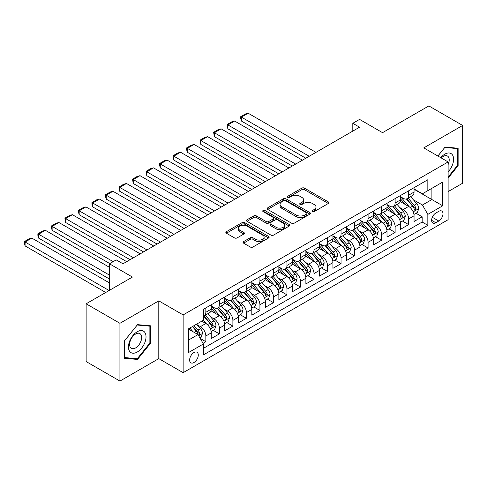 <?xml version="1.0" encoding="UTF-8"?>
<svg xmlns="http://www.w3.org/2000/svg" width="487" height="487" viewBox="0 0 487 487"><rect width="100%" height="100%" fill="white"/><g stroke="black" fill="none" stroke-linecap="round" stroke-linejoin="round"><path stroke-width="0.73" d="M312.417 211.595A1.315 0.761 0 0 0 314.279 211.595L328.378 203.456A1.875 1.084 0 0 0 328.926 202.689A1.875 1.084 0 0 0 328.378 201.928L304.491 188.134A1.875 1.084 0 0 0 301.837 188.134L287.738 196.273A1.315 0.761 0 0 0 287.354 196.809A1.315 0.761 0 0 0 287.738 197.351A1.315 0.761 0 0 0 289.595 197.351L291.421 196.291A6.008 3.47 0 0 1 299.913 196.291L301.903 197.442A6.008 3.47 0 0 1 303.663 199.895A6.008 3.47 0 0 1 301.903 202.349L300.077 203.402A1.315 0.761 0 0 0 299.694 203.937A1.315 0.761 0 0 0 300.077 204.473A1.315 0.761 0 0 0 301.934 204.473L303.76 203.42A6.008 3.47 0 0 1 312.252 203.42L314.243 204.57A6.008 3.47 0 0 1 316.002 207.018A6.008 3.47 0 0 1 314.243 209.471L312.417 210.524A1.315 0.761 0 0 0 312.033 211.06A1.315 0.761 0 0 0 312.417 211.595L312.417 210.524M193.954 362.535A6.118 3.531 120 0 0 197.947 357.141A6.118 3.531 120 0 0 197.01 352.241A6.118 3.531 120 0 0 193.954 352.539A6.118 3.531 120 0 0 189.954 357.933A6.118 3.531 120 0 0 190.892 362.833A6.118 3.531 120 0 0 193.954 362.535M243.579 241.613A1.875 1.084 0 0 0 243.031 242.38A1.875 1.084 0 0 0 243.579 243.147L250.281 247.012A1.875 1.084 0 0 0 252.936 247.012L268.593 237.973A1.875 1.084 0 0 0 269.147 237.206A1.875 1.084 0 0 0 268.593 236.439L244.705 222.65A1.875 1.084 0 0 0 242.051 222.65L226.394 231.69A1.875 1.084 0 0 0 225.846 232.457A1.875 1.084 0 0 0 226.394 233.224L234.49 237.893A1.875 1.084 0 0 0 237.145 237.893L243.847 234.028A1.875 1.084 0 0 0 244.395 233.261A1.875 1.084 0 0 0 243.847 232.494L239.829 230.174A5.022 2.898 0 0 1 238.362 228.129A5.022 2.898 0 0 1 241.461 225.451A5.022 2.898 0 0 1 246.933 226.078L262.657 235.16A5.022 2.898 0 0 1 264.124 237.206A5.022 2.898 0 0 1 261.026 239.884A5.022 2.898 0 0 1 255.559 239.257L252.936 237.741A1.875 1.084 0 0 0 250.281 237.741L243.579 241.613L243.579 243.147M448.119 191.592L462.65 183.203L462.65 125.445L428.852 105.929L382.545 132.665L359.564 119.394L352.807 123.296L359.564 127.198L122.974 263.796L116.216 259.894L109.453 263.796L109.453 290.331M119.93 323.307L119.93 381.071L158.799 358.627L158.799 300.869L119.93 323.307L86.132 303.797L132.44 277.06L109.453 263.796M158.799 300.869L183.136 314.919L448.119 161.934L448.119 219.692L183.136 372.677L183.136 314.919M462.65 125.445L423.781 147.884L448.119 161.934M291.555 223.186A1.875 1.084 0 0 0 294.209 223.186L309.866 214.146A1.875 1.084 0 0 0 310.414 213.379A1.875 1.084 0 0 0 309.866 212.612L285.979 198.824A1.875 1.084 0 0 0 283.324 198.824L267.667 207.864A1.875 1.084 0 0 0 267.113 208.631A1.875 1.084 0 0 0 267.667 209.398L291.555 223.186M263.613 211.882A1.315 0.761 0 0 1 264.946 212.07L289.205 226.071L273.572 235.099A1.875 1.084 0 0 1 270.918 235.099L247.031 221.311L247.031 219.777A1.875 1.084 0 0 0 246.483 220.544A1.875 1.084 0 0 0 247.031 221.311M247.031 219.777L253.733 215.905A1.875 1.084 0 0 1 256.387 215.905L266.072 221.5A1.875 1.084 0 0 0 268.727 221.5L273.17 218.937A1.875 1.084 0 0 0 273.724 218.17A1.875 1.084 0 0 0 273.17 217.403L263.09 211.577A1.315 0.761 0 0 1 262.7 211.041A1.315 0.761 0 0 1 263.516 210.341A1.315 0.761 0 0 1 264.946 210.506L289.229 224.525A1.875 1.084 0 0 1 289.777 225.292A1.875 1.084 0 0 1 289.229 226.059L289.229 224.525M119.93 381.071L86.132 361.555L86.132 303.797M203.042 343.311L205.849 341.691L200.236 338.453M197.046 324.665L200.443 326.625A7.646 4.413 60 0 1 205.849 335.993L211.255 332.871L211.255 338.568L219.369 333.887L213.215 330.332M210.567 316.86L213.957 318.821A7.646 4.413 60 0 1 219.369 328.189L224.775 325.066L224.775 330.764L232.889 326.083L226.735 322.528M224.087 309.056L227.478 311.016A7.646 4.413 60 0 1 232.889 320.385L238.295 317.262L238.295 322.96L246.404 318.273L240.255 314.724M237.607 301.252L240.998 303.212A7.646 4.413 60 0 1 246.404 312.575L251.816 309.458L251.816 315.156L259.924 310.469L253.776 306.92M251.122 293.448L254.518 295.408A7.646 4.413 60 0 1 259.924 304.771L265.336 301.648L265.336 307.346L273.444 302.664L267.296 299.115M264.642 285.638L268.039 287.598A7.646 4.413 60 0 1 273.444 296.967L278.856 293.844L278.856 299.542L286.965 294.86L280.816 291.305M278.162 277.834L281.559 279.794A7.646 4.413 60 0 1 286.965 289.162L292.37 286.039L292.37 291.737L300.485 287.056L294.331 283.501M291.683 270.029L295.079 271.99A7.646 4.413 60 0 1 300.485 281.358L305.891 278.235L305.891 283.933L314.005 279.252L307.851 275.697M305.203 262.225L308.594 264.185A7.646 4.413 60 0 1 314.005 273.548L319.411 270.431L319.411 276.129L327.526 271.442L321.371 267.893M318.723 254.421L322.114 256.381A7.646 4.413 60 0 1 327.526 265.744L332.931 262.621L332.931 268.319L341.04 263.637L334.892 260.088M332.244 246.617L335.634 248.571A7.646 4.413 60 0 1 341.04 257.94L346.452 254.817L346.452 260.515L354.56 255.833L348.412 252.284M345.758 238.807L349.155 240.767A7.646 4.413 60 0 1 354.56 250.135L359.972 247.012L359.972 252.71L368.081 248.029L361.932 244.474M359.278 231.002L362.675 232.963A7.646 4.413 60 0 1 368.081 242.331L373.486 239.208L373.486 244.906L381.601 240.225L375.453 236.67M372.798 223.198L376.195 225.158A7.646 4.413 60 0 1 381.601 234.527L387.007 231.404L387.007 237.102L395.121 232.415L388.967 228.866M386.319 215.394L389.716 217.354A7.646 4.413 60 0 1 395.121 226.717L400.527 223.594L400.527 229.292L408.642 224.61L408.642 218.913A7.646 4.413 -120 0 0 403.23 209.544L399.839 207.59M402.487 221.061L408.642 224.61M211.255 332.871A7.646 4.413 -120 0 0 205.849 323.508L201.795 321.164M224.775 325.066A7.646 4.413 -120 0 0 219.369 315.698L211.005 310.87M238.295 317.262A7.646 4.413 -120 0 0 232.889 307.894L224.525 303.066M251.816 309.458A7.646 4.413 -120 0 0 246.404 300.089L238.046 295.262M265.336 301.648A7.646 4.413 -120 0 0 259.924 292.285L251.566 287.458M278.856 293.844A7.646 4.413 -120 0 0 273.444 284.481L265.086 279.654M292.37 286.039A7.646 4.413 -120 0 0 286.965 276.671L278.607 271.843M305.891 278.235A7.646 4.413 -120 0 0 300.485 268.867L292.121 264.039M319.411 270.431A7.646 4.413 -120 0 0 314.005 261.062L305.641 256.235M332.931 262.621A7.646 4.413 -120 0 0 327.526 253.258L319.162 248.431M346.452 254.817A7.646 4.413 -120 0 0 341.04 245.454L332.682 240.627M359.972 247.012A7.646 4.413 -120 0 0 354.56 237.644L346.202 232.816M373.486 239.208A7.646 4.413 -120 0 0 368.081 229.84L359.723 225.012M387.007 231.404A7.646 4.413 -120 0 0 381.601 222.035L373.243 217.208M400.527 223.594A7.646 4.413 -120 0 0 395.121 214.231L386.757 209.404M438.787 211.34L435.816 213.056A5.929 3.421 120 0 0 431.945 218.279A5.929 3.421 120 0 0 432.852 223.034A5.929 3.421 120 0 0 435.816 222.736L438.787 221.019A5.929 3.421 120 0 0 442.659 215.796A5.929 3.421 120 0 0 441.752 211.048A5.929 3.421 120 0 0 438.787 211.34M188.542 340.054L198.008 334.587L203.414 343.956L203.414 354.883L427.836 225.317L427.836 214.383L422.43 205.021L413.36 199.78M203.414 343.956L188.542 352.539L188.542 328.81L203.414 320.227L203.414 309.3L427.836 179.727L427.836 190.654L442.707 182.071L442.707 205.8L427.836 214.383M211.255 306.019L213.957 307.583A7.646 4.413 60 0 0 217.786 307.961L223.192 304.838A7.646 4.413 -120 0 0 224.775 301.337L224.775 296.967M224.775 298.214L227.478 299.779A7.646 4.413 60 0 0 231.301 300.156L236.712 297.033A7.646 4.413 -120 0 0 238.295 293.533L238.295 289.162M238.295 290.41L240.998 291.969A7.646 4.413 60 0 0 244.821 292.352L250.233 289.229A7.646 4.413 -120 0 0 251.816 285.729L251.816 281.358M251.816 282.606L254.518 284.165A7.646 4.413 60 0 0 258.341 284.542L263.747 281.425A7.646 4.413 -120 0 0 265.336 277.919L265.336 273.548M265.336 274.802L268.039 276.36A7.646 4.413 60 0 0 271.862 276.738L277.267 273.615A7.646 4.413 -120 0 0 278.856 270.115L278.856 265.744M278.856 266.992L281.559 268.556A7.646 4.413 60 0 0 285.382 268.934L290.788 265.811A7.646 4.413 -120 0 0 292.37 262.31L292.37 257.94M292.37 259.187L295.079 260.752A7.646 4.413 60 0 0 298.902 261.129L304.308 258.007A7.646 4.413 -120 0 0 305.891 254.506L305.891 250.135M305.891 251.383L308.594 252.942A7.646 4.413 60 0 0 312.423 253.325L317.828 250.202A7.646 4.413 -120 0 0 319.411 246.702L319.411 242.331M319.411 243.579L322.114 245.138A7.646 4.413 60 0 0 325.937 245.515L331.349 242.398A7.646 4.413 -120 0 0 332.931 238.892L332.931 234.521M332.931 235.775L335.634 237.333A7.646 4.413 60 0 0 339.457 237.711L344.869 234.588A7.646 4.413 -120 0 0 346.452 231.088L346.452 226.717M346.452 227.965L349.155 229.529A7.646 4.413 60 0 0 352.978 229.907L358.383 226.784A7.646 4.413 -120 0 0 359.972 223.283L359.972 218.913M359.972 220.161L362.675 221.725A7.646 4.413 60 0 0 366.498 222.102L371.904 218.98A7.646 4.413 -120 0 0 373.486 215.479L373.486 211.108M373.486 212.356L376.195 213.915A7.646 4.413 60 0 0 380.018 214.298L385.424 211.175A7.646 4.413 -120 0 0 387.007 207.675L387.007 203.304M387.007 204.552L389.716 206.111A7.646 4.413 60 0 0 393.539 206.488L398.944 203.371A7.646 4.413 -120 0 0 400.527 199.865L400.527 195.494M203.414 348.327L422.162 222.035L422.162 216.806L414.047 221.488L414.047 215.79A7.646 4.413 -120 0 0 408.642 206.427L400.277 201.6M400.527 196.748L403.23 198.306A7.646 4.413 -120 0 0 407.059 198.684A7.646 4.413 -120 0 0 408.642 195.184L408.642 190.813M407.059 198.684L412.465 195.561A7.646 4.413 -120 0 0 414.047 192.061L414.047 187.69M205.849 307.894L205.849 312.264A7.646 4.413 60 0 1 204.266 315.765A7.646 4.413 60 0 1 203.414 316.075M204.266 315.765L209.672 312.642A7.646 4.413 -120 0 0 211.255 309.142L211.255 304.771M219.369 300.089L219.369 304.46A7.646 4.413 60 0 1 217.786 307.961M232.889 292.285L232.889 296.656A7.646 4.413 60 0 1 231.301 300.156M246.404 284.475L246.404 288.852A7.646 4.413 60 0 1 244.821 292.352M259.924 276.671L259.924 281.042A7.646 4.413 60 0 1 258.341 284.542M273.444 268.867L273.444 273.237A7.646 4.413 60 0 1 271.862 276.738M286.965 261.062L286.965 265.433A7.646 4.413 60 0 1 285.382 268.934M300.485 253.258L300.485 257.629A7.646 4.413 60 0 1 298.902 261.129M314.005 245.448L314.005 249.825A7.646 4.413 60 0 1 312.423 253.325M327.526 237.644L327.526 242.015A7.646 4.413 60 0 1 325.937 245.515M341.04 229.84L341.04 234.21A7.646 4.413 60 0 1 339.457 237.711M354.56 222.035L354.56 226.406A7.646 4.413 60 0 1 352.978 229.907M368.081 214.231L368.081 218.602A7.646 4.413 60 0 1 366.498 222.102M381.601 206.427L381.601 210.798A7.646 4.413 60 0 1 380.018 214.298M395.121 198.617L395.121 202.988A7.646 4.413 60 0 1 393.539 206.488M395.121 226.717L395.121 232.415M381.601 234.527L381.601 240.225M368.081 242.331L368.081 248.029M354.56 250.135L354.56 255.833M341.04 257.94L341.04 263.637M327.526 265.744L327.526 271.442M314.005 273.548L314.005 279.252M300.485 281.358L300.485 287.056M286.965 289.162L286.965 294.86M273.444 296.967L273.444 302.664M259.924 304.771L259.924 310.469M246.404 312.575L246.404 318.273M232.889 320.385L232.889 326.083M219.369 328.189L219.369 333.887M205.849 335.993L205.849 341.691M198.008 334.587L188.542 329.127M422.43 205.021L431.896 199.554L431.896 188.317L442.707 182.071M414.047 189.254L442.707 205.8M414.047 188.938L422.43 193.777L427.836 190.654M158.799 358.627L183.136 372.677M352.807 123.296L352.807 131.1M416.008 213.257L422.162 216.806M422.162 222.035L427.836 225.317M448.119 178.084L458.121 165.635L458.121 148.243L445.075 147.074L437.88 156.023M124.459 358.274L137.511 359.436L150.556 343.207L150.556 325.815L137.511 324.646L124.459 340.876L124.459 358.274M457.445 165.245L458.121 165.635M149.88 342.818L150.556 343.207M136.129 358.645L137.511 359.436M312.946 211.784L314.243 211.035A6.008 3.47 0 0 0 316.002 208.582L316.002 207.018M303.663 199.895L303.663 201.454A6.008 3.47 0 0 1 301.903 203.907L300.601 204.656M328.354 203.475L304.491 189.699A1.875 1.084 0 0 0 301.837 189.699L288.261 197.533M309.866 212.612L309.866 214.146L285.979 200.382A1.875 1.084 0 0 0 283.324 200.382L267.692 209.41M306.548 213.915A1.315 0.761 0 0 0 306.932 213.379A1.315 0.761 0 0 0 306.548 212.843L285.583 200.735A1.315 0.761 0 0 0 283.72 200.735L281.796 201.849A6.008 3.47 0 0 0 280.037 204.303A6.008 3.47 0 0 0 281.796 206.75L296.133 215.029A6.008 3.47 0 0 0 304.625 215.029L306.548 213.915L306.548 215.479A1.315 0.761 0 0 0 306.932 214.944L306.932 213.379M280.037 204.303L280.037 205.861A6.008 3.47 0 0 0 281.796 208.314L281.796 206.75M306.548 215.479L304.625 216.587A6.008 3.47 0 0 1 296.133 216.587L281.796 208.314M247.055 221.323L253.733 217.47L253.733 215.905M273.724 218.17L273.724 219.728A1.875 1.084 0 0 1 273.17 220.495L268.727 223.064A1.875 1.084 0 0 1 266.072 223.064L256.387 217.47A1.875 1.084 0 0 0 253.733 217.47M276.123 227.307A5.022 2.898 0 0 0 281.596 227.934A5.022 2.898 0 0 0 284.694 225.256A5.022 2.898 0 0 0 283.227 223.204L277.687 220.008A1.875 1.084 0 0 0 275.033 220.008L270.583 222.571A1.875 1.084 0 0 0 270.035 223.338A1.875 1.084 0 0 0 270.583 224.105L276.123 227.307L276.123 228.866A5.022 2.898 0 0 0 281.596 229.493A5.022 2.898 0 0 0 284.694 226.814L284.694 225.256M270.035 223.338L270.035 224.903A1.875 1.084 0 0 0 270.583 225.67L270.583 224.105M276.123 228.866L270.583 225.67M264.124 237.206L264.124 238.77A5.022 2.898 0 0 1 261.026 241.449A5.022 2.898 0 0 1 255.559 240.815L252.936 239.306A1.875 1.084 0 0 0 250.281 239.306L243.603 243.159M238.362 228.129L238.362 229.687A5.022 2.898 0 0 0 239.829 231.739L239.829 230.174M243.847 232.494L243.847 234.028L239.829 231.739M268.568 237.985L244.705 224.209A1.875 1.084 0 0 0 242.051 224.209L226.418 233.236M413.932 214.45L417.426 212.435L418.777 208.533A5.065 2.928 -120 0 0 416.805 203.773L410.626 196.62M309.202 156.272L241.406 117.13L248.163 113.228L315.966 152.37M409.39 206.92L402.067 198.44A14.628 8.443 -120 0 0 400.527 196.827M241.406 121.032L240.663 118.262L240.663 116.703L241.406 117.13L241.406 121.032L305.824 158.226M405.373 204.54L401.276 199.798A12.138 7.007 -120 0 0 400.527 198.982M406.365 198.958L412.617 206.196A5.065 2.928 60 0 1 414.419 209.684L414.79 210.287L415.472 210.189L416.044 208.746A5.065 2.928 -120 0 0 414.236 205.258L408.057 198.106M406.736 198.842L413.451 206.616A2.581 1.491 60 0 1 414.096 207.626L416.044 208.746M240.663 116.703L245.393 113.97L248.163 113.228M448.119 171.801A12.425 7.177 120 0 0 453.427 157.386A12.425 7.177 120 0 0 444.801 154.166A12.425 7.177 120 0 0 440.735 157.672M448.119 164.563A8.51 4.913 120 0 0 447.456 156.023A8.51 4.913 120 0 0 443.207 156.443A8.51 4.913 120 0 0 441.234 157.965M437.91 156.041L444.801 147.458L457.445 148.59L457.445 165.446L448.119 177.049M456.605 148.103L457.445 148.59M144.846 342.568A12.425 7.177 120 0 0 141.632 330.563A12.425 7.177 120 0 0 129.627 341.204A12.425 7.177 120 0 0 132.841 353.209A12.425 7.177 120 0 0 144.846 342.568M140.846 341.43A8.51 4.913 120 0 0 139.891 333.595A8.51 4.913 120 0 0 130.425 340.498A8.51 4.913 120 0 0 131.38 348.333A8.51 4.913 120 0 0 140.846 341.43M124.599 357.61L124.599 340.76L137.237 325.03L149.88 326.162L149.88 343.018L137.237 358.742L124.459 357.531M149.04 325.675L149.88 326.162M400.417 222.255L403.906 220.24L405.257 216.338A5.065 2.928 -120 0 0 403.285 211.577L397.112 204.43M295.682 164.082L227.886 124.934L234.643 121.032L302.445 160.18M395.87 214.724L388.547 206.245A14.628 8.443 -120 0 0 387.007 204.637M227.886 128.842L227.143 126.066L227.143 124.508L227.886 124.934L227.886 128.842L292.303 166.03M391.852 212.344L387.755 207.602A12.138 7.007 -120 0 0 387.007 206.786M392.845 206.768L399.097 214A5.065 2.928 60 0 1 400.904 217.488L401.27 218.091L401.958 217.993L402.524 216.551A5.065 2.928 -120 0 0 400.716 213.062L394.543 205.91M393.216 206.646L399.93 214.42A2.581 1.491 60 0 1 400.582 215.431L402.524 216.551M227.143 124.508L231.873 121.774L234.643 121.032M386.897 230.065L390.391 228.044L391.743 224.142A5.065 2.928 -120 0 0 389.764 219.387L383.592 212.235M282.168 171.887L214.365 132.744L221.122 128.842L288.925 167.985M382.35 222.529L375.027 214.049A14.628 8.443 -120 0 0 373.486 212.442M214.365 136.646L213.623 132.312L214.365 132.744L214.365 136.646L278.783 173.835M378.332 220.148L374.235 215.406A12.138 7.007 -120 0 0 373.486 214.59M379.33 214.572L385.576 221.804A5.065 2.928 60 0 1 387.384 225.292L387.749 225.895L388.437 225.798L389.003 224.361A5.065 2.928 -120 0 0 387.195 220.867L381.023 213.714M379.696 214.45L386.41 222.224A2.581 1.491 60 0 1 387.062 223.235L389.003 224.361M213.623 132.312L218.353 129.579L221.122 128.842M373.377 237.869L376.871 235.848L378.222 231.946A5.065 2.928 -120 0 0 376.25 227.192L370.071 220.039M268.647 179.691L200.845 140.548L207.608 136.646L275.405 175.789M368.836 230.333L361.506 221.853A14.628 8.443 -120 0 0 359.972 220.246M200.845 144.45L200.102 140.116L200.845 140.548L200.845 144.45L265.263 181.645M364.818 227.953L360.721 223.21A12.138 7.007 -120 0 0 359.972 222.395M365.81 222.376L372.056 229.608A5.065 2.928 60 0 1 373.864 233.103L374.229 233.699L374.917 233.608L375.483 232.165A5.065 2.928 -120 0 0 373.681 228.671L367.502 221.524M366.175 222.261L372.89 230.028A2.581 1.491 60 0 1 373.541 231.039L375.483 232.165M200.102 140.116L204.832 137.389L207.608 136.646M359.856 245.673L363.351 243.658L364.702 239.756A5.065 2.928 -120 0 0 362.73 234.996L356.551 227.843M255.127 187.495L187.325 148.352L194.088 144.45L261.884 183.593M355.315 238.143L347.986 229.657A14.628 8.443 -120 0 0 346.452 228.05M187.325 152.254L186.582 149.485L186.582 147.926L187.325 148.352L187.325 152.254L251.749 189.449M351.297 235.763L347.201 231.015A12.138 7.007 -120 0 0 346.452 230.199M352.29 230.181L358.535 237.419A5.065 2.928 60 0 1 360.343 240.907L360.715 241.509L361.397 241.412L361.969 239.969A5.065 2.928 -120 0 0 360.161 236.481L353.982 229.328M352.655 230.065L359.369 237.839A2.581 1.491 60 0 1 360.021 238.849L361.969 239.969M186.582 147.926L191.318 145.193L194.088 144.45M346.336 253.477L349.83 251.462L351.182 247.56A5.065 2.928 -120 0 0 349.209 242.8L343.031 235.647M241.607 195.299L173.81 156.157L180.567 152.254L248.364 191.397M341.795 245.947L334.466 237.461A14.628 8.443 -120 0 0 332.931 235.854M173.81 160.059L173.062 157.289L173.062 155.73L173.81 156.157L173.81 160.059L238.228 197.253M337.777 243.567L333.68 238.819A12.138 7.007 -120 0 0 332.931 238.009M338.769 237.985L345.015 245.223A5.065 2.928 60 0 1 346.823 248.711L347.194 249.314L347.876 249.216L348.448 247.773A5.065 2.928 -120 0 0 346.641 244.285L340.462 237.132M339.135 237.869L345.849 245.643A2.581 1.491 60 0 1 346.501 246.653L348.448 247.773M173.062 155.73L177.798 152.997L180.567 152.254M332.816 261.282L336.31 259.267L337.661 255.365A5.065 2.928 -120 0 0 335.689 250.604L329.51 243.457M228.086 203.109L160.29 163.961L167.047 160.059L234.85 199.207M328.275 253.751L320.951 245.271A14.628 8.443 -120 0 0 319.411 243.664M160.29 167.869L159.547 165.093L159.547 163.535L160.29 163.961L160.29 167.869L224.708 205.057M324.257 251.371L320.16 246.629A12.138 7.007 -120 0 0 319.411 245.813M325.249 245.795L331.501 253.027A5.065 2.928 60 0 1 333.303 256.515L333.674 257.118L334.356 257.02L334.928 255.578A5.065 2.928 -120 0 0 333.12 252.089L326.941 244.937M325.62 245.673L332.329 253.447A2.581 1.491 60 0 1 332.98 254.458L334.928 255.578M159.547 163.535L164.277 160.801L167.047 160.059M319.295 269.092L322.79 267.071L324.141 263.169A5.065 2.928 -120 0 0 322.169 258.414L315.99 251.262M214.566 210.914L146.77 171.771L153.527 167.869L221.329 207.012M314.754 261.556L307.431 253.076A14.628 8.443 -120 0 0 305.891 251.469M146.77 175.673L146.027 171.339L146.77 171.771L146.77 175.673L211.188 212.862M310.736 259.175L306.64 254.433A12.138 7.007 -120 0 0 305.891 253.617M311.729 253.599L317.981 260.831A5.065 2.928 60 0 1 319.782 264.319L320.154 264.922L320.836 264.825L321.408 263.388A5.065 2.928 -120 0 0 319.6 259.894L313.427 252.741M312.1 253.477L318.815 261.251A2.581 1.491 60 0 1 319.46 262.262L321.408 263.388M146.027 171.339L150.757 168.605L153.527 167.869M305.781 276.896L309.269 274.875L310.621 270.973A5.065 2.928 -120 0 0 308.648 266.219L302.476 259.066M201.046 218.718L133.249 179.575L140.006 175.673L207.809 214.816M301.234 269.36L293.911 260.88A14.628 8.443 -120 0 0 292.37 259.273M133.249 183.477L132.507 179.143L133.249 179.575L133.249 183.477L197.667 220.672M297.216 266.979L293.119 262.237A12.138 7.007 -120 0 0 292.37 261.422M298.214 261.403L304.46 268.635A5.065 2.928 60 0 1 306.268 272.13L306.633 272.726L307.321 272.629L307.887 271.192A5.065 2.928 -120 0 0 306.079 267.698L299.907 260.551M298.58 261.288L305.294 269.055A2.581 1.491 60 0 1 305.946 270.066L307.887 271.192M132.507 179.143L137.237 176.416L140.006 175.673M292.261 284.7L295.755 282.685L297.107 278.777A5.065 2.928 -120 0 0 295.128 274.023L288.955 266.87M187.532 226.522L119.729 187.379L126.492 183.477L194.289 222.62M287.714 277.17L280.39 268.684A14.628 8.443 -120 0 0 278.856 267.077M119.729 191.281L118.986 188.512L118.986 186.953L119.729 187.379L119.729 191.281L184.147 228.476M283.696 274.79L279.599 270.042A12.138 7.007 -120 0 0 278.856 269.226M284.694 269.208L290.94 276.446A5.065 2.928 60 0 1 292.748 279.934L293.113 280.536L293.801 280.439L294.367 278.996A5.065 2.928 -120 0 0 292.565 275.508L286.386 268.355M285.059 269.092L291.774 276.866A2.581 1.491 60 0 1 292.425 277.87L294.367 278.996M118.986 186.953L123.716 184.22L126.492 183.477M278.741 292.504L282.235 290.489L283.586 286.587A5.065 2.928 -120 0 0 281.614 281.827L275.435 274.674M174.011 234.326L106.209 195.184L112.972 191.281L180.768 230.424M274.199 284.974L266.87 276.488A14.628 8.443 -120 0 0 265.336 274.881M106.209 199.086L105.466 196.316L105.466 194.757L106.209 195.184L106.209 199.086L170.633 236.28M270.182 282.594L266.085 277.846A12.138 7.007 -120 0 0 265.336 277.03M271.174 277.012L277.42 284.25A5.065 2.928 60 0 1 279.228 287.738L279.593 288.341L280.281 288.243L280.847 286.8A5.065 2.928 -120 0 0 279.045 283.312L272.866 276.159M271.539 276.896L278.254 284.67A2.581 1.491 60 0 1 278.905 285.68L280.847 286.8M105.466 194.757L110.196 192.024L112.972 191.281M265.22 300.309L268.714 298.294L270.066 294.392A5.065 2.928 -120 0 0 268.094 289.631L261.915 282.484M160.491 242.136L92.688 202.988L99.451 199.086L167.248 238.228M260.679 292.778L253.35 284.298A14.628 8.443 -120 0 0 251.816 282.691M92.688 206.896L91.946 204.12L91.946 202.562L92.688 202.988L92.688 206.896L157.112 244.084M256.661 290.398L252.564 285.656A12.138 7.007 -120 0 0 251.816 284.84M257.653 284.822L263.899 292.054A5.065 2.928 60 0 1 265.707 295.542L266.079 296.145L266.76 296.047L267.333 294.605A5.065 2.928 -120 0 0 265.525 291.116L259.346 283.964M258.019 284.7L264.733 292.474A2.581 1.491 60 0 1 265.385 293.484L267.333 294.605M91.946 202.562L96.682 199.828L99.451 199.086M251.7 308.119L255.194 306.098L256.546 302.196A5.065 2.928 -120 0 0 254.573 297.441L248.394 290.289M146.971 249.941L79.174 210.798L85.931 206.896L153.728 246.038M247.159 300.582L239.835 292.103A14.628 8.443 -120 0 0 238.295 290.495M79.174 214.7L78.425 211.93L78.425 210.366L79.174 210.798L79.174 214.7L143.592 251.889M243.141 298.202L239.044 293.46A12.138 7.007 -120 0 0 238.295 292.644M244.133 292.626L250.379 299.858A5.065 2.928 60 0 1 252.187 303.346L252.558 303.949L253.24 303.851L253.812 302.415A5.065 2.928 -120 0 0 252.004 298.921L245.825 291.768M244.498 292.504L251.213 300.278A2.581 1.491 60 0 1 251.864 301.289L253.812 302.415M78.425 210.366L83.161 207.632L85.931 206.896M238.18 315.923L241.674 313.902L243.025 310A5.065 2.928 -120 0 0 241.053 305.246L234.874 298.093M133.45 257.745L65.654 218.602L72.411 214.7L140.213 253.843M233.638 308.387L226.315 299.907A14.628 8.443 -120 0 0 224.775 298.3M65.654 222.504L64.911 218.17L65.654 218.602L65.654 222.504L130.072 259.699M229.62 306.006L225.524 301.264A12.138 7.007 -120 0 0 224.775 300.449M230.613 300.43L236.865 307.662A5.065 2.928 60 0 1 238.667 311.156L239.038 311.753L239.72 311.656L240.292 310.219A5.065 2.928 -120 0 0 238.484 306.725L232.305 299.578M230.984 300.315L237.693 308.082A2.581 1.491 60 0 1 238.344 309.093L240.292 310.219M64.911 218.17L69.641 215.443L72.411 214.7M224.659 323.727L228.153 321.712L229.505 317.804A5.065 2.928 -120 0 0 227.532 313.05L221.36 305.897M113.173 261.647L52.133 226.406L58.89 222.504L126.693 261.647M220.118 316.197L212.795 307.711A14.628 8.443 -120 0 0 211.255 306.104M52.133 230.308L51.391 227.539L51.391 225.98L52.133 226.406L52.133 230.308L109.794 263.601M216.1 313.817L212.003 309.068A12.138 7.007 -120 0 0 211.255 308.253M217.092 308.234L223.344 315.466A5.065 2.928 60 0 1 225.146 318.961L225.518 319.563L226.199 319.466L226.772 318.023A5.065 2.928 -120 0 0 224.964 314.535L218.791 307.382M217.464 308.119L224.178 315.893A2.581 1.491 60 0 1 224.824 316.897L226.772 318.023M51.391 225.98L56.121 223.247L58.89 222.504M211.145 331.531L214.633 329.516L215.985 325.614A5.065 2.928 -120 0 0 214.012 320.854L207.839 313.701M109.453 275.112L38.613 234.21L45.37 230.308L109.453 267.308M206.598 324.001L203.365 320.257M38.613 238.113L37.87 235.343L37.87 233.784L38.613 234.21L38.613 238.113L109.453 279.014M202.58 321.621L202.056 321.012M203.578 316.039L209.824 323.277A5.065 2.928 60 0 1 211.632 326.765L211.997 327.367L212.685 327.27L213.251 325.827A5.065 2.928 -120 0 0 211.443 322.339L205.27 315.186M203.943 315.923L210.658 323.697A2.581 1.491 60 0 1 211.309 324.707L213.251 325.827M37.87 233.784L42.6 231.051L45.37 230.308M199.968 337.984L201.119 337.321L202.47 333.418A5.065 2.928 -120 0 0 200.498 328.658L196.608 324.159M109.118 290.526L25.093 242.015L31.856 238.113L109.453 282.917M192.974 331.684L189.845 328.061M25.093 245.923L24.35 243.147L24.35 241.589L25.093 242.015L25.093 245.923L105.734 292.48M189.066 329.425L188.542 328.822M192.414 326.576L196.304 331.081A5.065 2.928 60 0 1 198.112 334.569L198.477 335.172L199.165 335.074L199.731 333.632A5.065 2.928 -120 0 0 197.929 330.143L194.039 325.639M192.73 326.4L197.138 331.501A2.581 1.491 60 0 1 197.789 332.511L199.731 333.632M24.35 241.589L29.08 238.855L31.856 238.113M200.443 326.625L205.849 323.508M213.957 318.821L219.369 315.698M227.478 311.016L232.889 307.894M240.998 303.212L246.404 300.089M254.518 295.408L259.924 292.285M268.039 287.598L273.444 284.481M281.559 279.794L286.965 276.671M295.079 271.99L300.485 268.867M308.594 264.185L314.005 261.062M322.114 256.381L327.526 253.258M335.634 248.571L341.04 245.454M349.155 240.767L354.56 237.644M362.675 232.963L368.081 229.84M376.195 225.158L381.601 222.035M389.716 217.354L395.121 214.231M403.23 209.544L408.642 206.427M408.642 195.184L414.047 192.061M205.849 312.264L211.255 309.142M219.369 304.46L224.775 301.337M232.889 296.656L238.295 293.533M246.404 288.852L251.816 285.729M259.924 281.042L265.336 277.919M273.444 273.237L278.856 270.115M286.965 265.433L292.37 262.31M300.485 257.629L305.891 254.506M314.005 249.825L319.411 246.702M327.526 242.015L332.931 238.892M341.04 234.21L346.452 231.088M354.56 226.406L359.972 223.283M368.081 218.602L373.486 215.479M381.601 210.798L387.007 207.675M395.121 202.988L400.527 199.865M408.642 218.913L414.047 215.79M432.304 217.275L438.787 221.019M431.622 220.319L435.816 222.736M314.243 211.035L314.243 209.471M300.077 204.473L300.077 203.402M301.903 203.907L301.903 202.349M287.738 197.351L287.738 196.273M301.837 189.699L301.837 188.134M304.491 189.699L304.491 188.134M328.378 203.456L328.378 201.928M267.667 209.398L267.667 207.864M283.324 200.382L283.324 198.824M285.979 200.382L285.979 198.824M296.133 216.587L296.133 215.029M304.625 216.587L304.625 215.029M256.387 217.47L256.387 215.905M266.072 223.064L266.072 221.5M268.727 223.064L268.727 221.5M273.17 220.495L273.17 218.937M264.946 212.07L264.946 210.506M250.281 239.306L250.281 237.741M252.936 239.306L252.936 237.741M255.559 240.815L255.559 239.257M226.394 233.224L226.394 231.69M242.051 224.209L242.051 222.65M244.705 224.209L244.705 222.65M268.593 237.973L268.593 236.439M413.159 211.851L418.747 208.631M402.067 198.44L402.761 198.032M414.236 205.258L416.805 203.773M410.2 207.59L412.617 206.196M399.644 219.661L405.227 216.435M388.547 206.245L389.241 205.843M400.716 213.062L403.285 211.577M396.68 215.394L399.097 214M386.124 227.466L391.706 224.239M375.027 214.049L375.721 213.647M387.195 220.867L389.764 219.387M383.159 223.198L385.576 221.804M372.604 235.27L378.186 232.043M361.506 221.853L362.206 221.451M373.681 228.671L376.25 227.192M369.639 231.008L372.056 229.608M359.083 243.074L364.666 239.854M347.986 229.657L348.686 229.255M360.161 236.481L362.73 234.996M356.119 238.813L358.535 237.419M345.563 250.878L351.151 247.658M334.466 237.461L335.166 237.059M346.641 244.285L349.209 242.8M342.598 246.617L345.015 245.223M332.043 258.688L337.631 255.462M320.951 245.271L321.645 244.87M333.12 252.089L335.689 250.604M329.084 254.421L331.501 253.027M318.522 266.492L324.111 263.266M307.431 253.076L308.125 252.674M319.6 259.894L322.169 258.414M315.564 262.225L317.981 260.831M305.008 274.297L310.59 271.07M293.911 260.88L294.605 260.478M306.079 267.698L308.648 266.219M302.043 270.029L304.46 268.635M291.488 282.101L297.07 278.881M280.39 268.684L281.084 268.282M292.565 275.508L295.128 274.023M288.523 277.84L290.94 276.446M277.967 289.905L283.55 286.685M266.87 276.488L267.57 276.086M279.045 283.312L281.614 281.827M275.003 285.644L277.42 284.25M264.447 297.715L270.029 294.489M253.35 284.298L254.05 283.897M265.525 291.116L268.094 289.631M261.482 293.448L263.899 292.054M250.927 305.519L256.515 302.293M239.835 292.103L240.529 291.701M252.004 298.921L254.573 297.441M247.968 301.252L250.379 299.858M237.406 313.324L242.995 310.097M226.315 299.907L227.009 299.505M238.484 306.725L241.053 305.246M234.448 309.056L236.865 307.662M223.892 321.128L229.474 317.908M212.795 307.711L213.489 307.309M224.964 314.535L227.532 313.05M220.928 316.867L223.344 315.466M210.372 328.932L215.954 325.712M211.443 322.339L214.012 320.854M207.407 324.671L209.824 323.277M198.647 335.701L202.434 333.516M197.929 330.143L200.498 328.658M194.118 332.341L196.304 331.081"/></g></svg>
